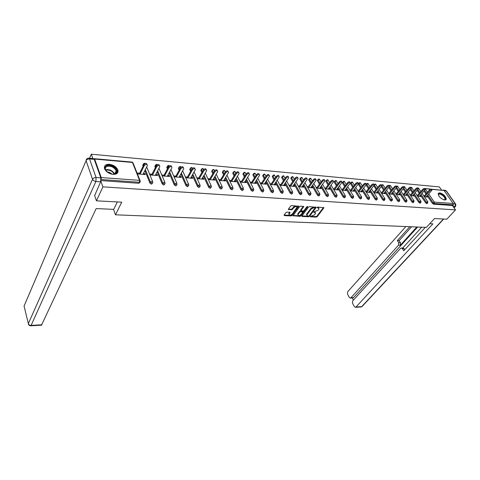 <?xml version="1.0" encoding="UTF-8"?>
<svg xmlns="http://www.w3.org/2000/svg" width="480" height="480" viewBox="0 0 480 480"><rect width="100%" height="100%" fill="white"/><g stroke="black" fill="none" stroke-linecap="round" stroke-linejoin="round"><path stroke-width="0.72" d="M310.362 216.498L310.494 216.852L316.29 217.122L317.202 216.672L323.964 207.726L317.856 207.096L317.208 207.42L319.008 208.776L318.66 209.502L318.102 210.234L313.764 211.986L315.57 213.324L314.676 214.752L310.362 216.498M113.112 174.372C116.844 174.402 118.446 172.992 117.924 170.154C116.526 166.95 113.676 165 109.374 164.298C105.564 164.232 103.944 165.666 104.514 168.6C105.972 171.792 108.84 173.718 113.112 174.372M444.762 200.046L446.268 199.254C445.788 196.218 443.598 194.076 439.71 192.816L438.168 193.626C438.678 196.668 440.874 198.81 444.762 200.046M286.872 212.106L285.93 212.574L284.118 215.1L284.346 215.622L291.162 215.94L292.092 215.478L298.74 206.286L291.576 205.56L290.628 206.034L288.306 209.334L291.564 209.826L292.506 209.352L293.61 207.828C295.386 206.328 296.502 206.202 296.97 207.444L292.398 213.918C290.64 215.4 289.524 215.526 289.062 214.302L290.124 212.58L289.806 212.256L286.872 212.106M455.526 209.898L446.82 219.186L434.52 218.538L426.378 227.382L115.476 214.8L121.74 202.158L96.444 200.832L102.906 186.852L455.526 209.898L452.448 205.518L453.084 204.834L434.214 203.478L433.572 204.18L452.448 205.518M301.902 215.946L302.1 216.456L308.658 216.762L309.576 216.306L316.308 207.288L309.426 206.604L308.49 207.066L301.902 215.946M299.994 216.36L292.998 215.724L299.646 206.556L300.588 206.088L303.78 206.574L300.894 210.648L303.096 211.062L304.026 210.6L306.822 206.814L307.686 206.706L300.918 215.898L299.994 216.36L299.694 215.808L293.118 215.49M113.526 209.364L115.476 214.8M424.77 188.502L444.018 190.476L453.192 203.49L453.084 204.834M441.546 190.014L439.368 186.918L91.302 154.2L89.568 158.244M96.444 200.832L94.524 195.246M102.906 186.852L100.884 181.152M101.076 179.694L101.244 177.552L94.638 159.066L93.984 158.874M92.844 158.538L91.302 154.2M426.402 196.932L426.954 196.308L427.434 197.016L424.416 196.776M139.974 182.22L138.948 183.288L139.458 182.286L101.154 179.532M100.998 180.594L138.948 183.288M433.572 204.18L432.444 203.418L427.206 195.768M425.976 193.968L424.032 191.124M152.532 183.126L151.524 184.182L149.94 183.138L144.858 170.616M143.094 166.254L142.71 165.294L143.142 164.622M164.796 184.014L163.806 185.052L162.24 184.02L157.134 171.798M155.388 167.622L154.866 166.344L155.316 165.69M176.784 184.884L175.8 185.904L174.258 184.884L169.122 172.938M167.4 168.936L166.74 167.37L167.214 166.734M188.496 185.73L187.524 186.732L186 185.724L180.84 174.042M179.142 170.202L178.356 168.366L178.842 167.76M199.944 186.558L198.984 187.548L197.478 186.552L192.294 175.116M190.62 171.42L189.708 169.35L190.212 168.762M211.14 187.362L210.192 188.34L208.704 187.356L203.496 176.154M201.846 172.596L200.814 170.304L201.114 169.788M222.09 188.154L221.148 189.12L219.678 188.142L214.458 177.162M212.826 173.73L211.68 171.246L211.974 170.754M232.8 188.928L231.87 189.876L230.412 188.916L225.174 178.14M223.566 174.828L222.318 172.164L222.6 171.69M243.276 189.684L242.358 190.62L240.918 189.666L235.668 179.094M234.078 175.89L232.806 173.334L233.004 172.614M253.536 190.422L252.618 191.352L251.202 190.41L245.934 180.018M244.368 176.922L243 174.234L243.186 173.514M263.574 191.148L262.668 192.06L261.264 191.13L255.99 180.924M254.436 177.924L252.984 175.11L253.158 174.396M273.408 191.856L272.508 192.762L271.116 191.838L265.836 181.8M264.3 178.89L262.764 175.974L262.926 175.26M283.038 192.552L282.138 193.44L280.77 192.528L275.478 182.658M273.966 179.838L272.346 176.814L272.49 176.112M292.47 193.23L291.576 194.112L290.22 193.206L284.922 183.498M283.428 180.756L281.73 177.642L281.868 176.94M301.71 193.896L300.822 194.766L299.484 193.872L294.18 184.314M292.704 181.65L290.928 178.452L291.054 177.756M310.764 194.55L309.888 195.408L308.556 194.526L303.252 185.112M301.794 182.52L299.946 179.244L300.066 178.554M319.644 195.192L318.768 196.038L317.454 195.162L312.144 185.892M310.704 183.366L308.79 180.024L308.892 179.334M328.344 195.816L327.474 196.656L326.172 195.792L320.868 186.648M319.44 184.194L317.46 180.786L317.556 180.102M336.876 196.434L336.012 197.262L334.722 196.404L329.418 187.392M328.008 184.998L325.962 181.53L326.052 180.858M345.246 197.034L344.382 197.856L343.11 197.004L337.806 188.124M336.408 185.784L334.308 182.268L334.38 181.596M353.454 197.628L352.596 198.438L351.336 197.598L346.032 188.832M344.652 186.552L342.492 182.988L342.558 182.322M361.506 198.204L360.654 199.008L359.406 198.174L354.102 189.528M352.74 187.302L350.526 183.696L350.586 183.03M369.408 198.774L368.562 199.572L367.326 198.744L362.028 190.212M360.678 188.04L358.308 184.17M377.166 199.332L376.32 200.124L375.096 199.302L369.804 190.878M368.466 188.754L366.138 185.046M384.774 199.884L383.94 200.664L382.728 199.854L377.442 191.532M376.116 189.456L373.836 185.874M392.25 200.418L391.416 201.192L390.216 200.388L384.936 192.174M383.628 190.14L381.402 186.678M399.588 200.952L398.76 201.714L397.572 200.916L392.298 192.804M391.002 190.812L388.824 187.47M406.8 201.468L405.972 202.224L404.796 201.438L399.528 193.422M398.244 191.472L396.12 188.232M413.88 201.978L413.058 202.728L411.894 201.948L406.632 194.022M405.36 192.114L403.284 188.982M420.834 202.482L420.018 203.22L418.866 202.446L413.61 194.616M412.356 192.744L410.322 189.714M427.668 202.974L426.852 203.706L425.712 202.938L420.468 195.198M419.226 193.362L417.234 190.428M417.588 196.23L420.696 196.482L419.982 195.75M410.634 195.678L413.844 195.936L413.106 195.198M403.56 195.114L406.872 195.378L406.11 194.634M403.404 194.418L403.08 194.388M396.36 194.544L399.768 194.814L398.988 194.058M396.252 193.842L395.88 193.812M389.028 193.962L392.544 194.238L391.734 193.476M388.968 193.254L388.548 193.218M381.558 193.368L385.188 193.656L384.348 192.882M381.558 192.66L381.084 192.618M373.956 192.762L377.694 193.056L376.83 192.276M374.01 192.054L373.482 192.006M366.21 192.144L370.068 192.45L369.174 191.664M366.324 191.43L365.736 191.388M358.314 191.514L362.292 191.832L361.374 191.034M358.488 190.806L357.846 190.752M350.274 190.878L354.378 191.202L353.424 190.398M350.508 190.164L349.806 190.104M342.078 190.224L346.308 190.56L345.33 189.744M342.378 189.51L341.61 189.444M333.726 189.558L338.082 189.906L337.62 189.126L337.074 189.078M334.092 188.838L333.258 188.772M325.206 188.88L329.7 189.24L329.238 188.448L328.662 188.406M325.644 188.16L324.744 188.088M316.518 188.19L321.156 188.562L320.694 187.764L320.082 187.716M317.028 187.47L316.062 187.392M307.662 187.488L312.444 187.866L311.982 187.062L311.334 187.008M308.244 186.762L307.206 186.678M298.626 186.768L303.558 187.158L303.102 186.348L302.406 186.294M299.286 186.042L298.17 185.952M289.404 186.03L294.492 186.438L294.036 185.616L293.304 185.562M290.148 185.304L288.954 185.208M279.996 185.286L285.24 185.7L284.79 184.872L284.016 184.812M280.818 184.554L279.546 184.452M270.39 184.518L275.796 184.95L275.352 184.116L274.536 184.05M271.302 183.792L269.946 183.678M260.586 183.738L266.16 184.182L265.722 183.342L264.858 183.27M261.582 183.006L260.142 182.892M250.572 182.94L256.326 183.402L255.888 182.55L254.976 182.478M251.664 182.208L250.134 182.088M240.342 182.13L246.276 182.598L245.844 181.74L244.884 181.668M241.53 181.398L239.91 181.266M229.896 181.296L236.016 181.782L235.584 180.918L234.576 180.834M231.18 180.564L229.47 180.426M219.216 180.444L225.534 180.948L225.108 180.072L224.046 179.988M220.602 179.712L218.796 179.568M208.302 179.58L214.818 180.096L214.398 179.214L213.288 179.124M209.796 178.842L207.888 178.692M197.148 178.692L203.868 179.226L203.454 178.332L202.284 178.236M198.75 177.954L196.74 177.792M185.742 177.78L192.672 178.332L192.264 177.432L191.034 177.336M187.458 177.048L185.334 176.874M174.126 176.856L181.224 177.426L180.822 176.514L179.532 176.406M175.902 176.118L173.73 175.944M162.252 175.914L169.512 176.49L169.116 175.572L167.766 175.464M164.088 175.164L161.862 174.984M150.102 174.948L157.53 175.536L157.146 174.606L155.724 174.492M151.998 174.192L149.718 174.012M139.62 173.196L137.286 173.01L137.664 173.958L145.272 174.564L144.888 173.622L143.4 173.502M420.216 195.768L419.664 196.398M413.364 195.216L412.812 195.852M406.392 194.658L405.84 195.3M399.294 194.082L398.742 194.736M392.064 193.506L391.518 194.16M384.708 192.912L384.162 193.572M377.22 192.312L376.674 192.978M369.594 191.694L369.048 192.372M361.824 191.07L361.278 191.754M353.904 190.434L353.364 191.124M345.84 189.786L345.3 190.482M337.62 189.126L337.08 189.828M329.238 188.448L328.704 189.162M320.694 187.764L320.166 188.478M311.982 187.062L311.454 187.788M303.102 186.348L302.574 187.08M294.036 185.616L293.514 186.36M284.79 184.872L284.274 185.622M275.352 184.116L274.836 184.872M265.722 183.342L265.212 184.104M255.888 182.55L255.378 183.324M245.844 181.74L245.34 182.526M235.584 180.918L235.092 181.71M225.108 180.072L224.616 180.876M214.398 179.214L213.912 180.024M203.454 178.332L202.974 179.154M192.264 177.432L191.79 178.266M180.822 176.514L180.354 177.354M169.116 175.572L168.66 176.424M157.146 174.606L156.696 175.47M144.888 173.622L144.444 174.498M315.282 212.568L314.34 211.836L314.646 212.382M313.944 211.818L314.34 211.836M318.714 208.014L317.784 207.282L318.09 207.828M317.376 207.258L317.784 207.282M310.548 216.324L315.99 216.582L316.896 216.126L323.532 207.426M301.926 215.91L308.358 216.216L309.27 215.76L315.876 206.976M308.562 216.06L309.204 215.742L315.012 208.014L314.886 207.642L314.076 207.6L311.112 209.082L306.816 215.064L307.758 216.024L308.562 216.06M314.982 207.666L314.574 207.096L314.886 207.642M306.798 215.28L306.516 214.512L306.846 213.828L310.806 208.53L313.77 207.048L314.574 207.096M303.36 206.25L300.69 209.88L300.75 210.378M307.104 206.586L300.618 215.346L300.918 215.898M298.242 214.182L297.972 214.734C298.434 215.922 299.532 215.79 301.266 214.332L302.886 212.064L300.69 211.656L299.754 212.118L298.242 214.182L297.936 213.624L297.96 214.872M302.73 211.782L302.28 211.2L302.586 211.752M297.936 213.624L299.454 211.566L300.384 211.098L302.28 211.2M299.694 215.808L300.618 215.346M289.038 214.452L288.762 213.738L289.71 212.25M296.688 206.718C296.052 205.656 294.924 205.836 293.31 207.27L293.61 207.828M288.42 209.112L291.264 209.262L292.206 208.794L293.31 207.27M284.142 215.064L290.862 215.382L291.798 214.92L298.326 205.956M426.192 196.92L431.958 190.146C431.67 189.618 431.04 189.762 430.074 190.584L429.582 189.876C430.548 189.054 431.178 188.91 431.466 189.438L431.748 189.846M429.582 189.876L424.02 196.188M430.074 190.584L424.596 196.788M419.436 196.38L425.19 189.558C424.896 189.012 424.26 189.15 423.282 189.984L422.79 189.27C423.768 188.436 424.404 188.292 424.698 188.838L425.172 188.784L427.524 192.21M422.79 189.27L417.21 195.672M423.282 189.984L417.816 196.248M412.554 195.834L418.302 188.952C418.002 188.388 417.36 188.532 416.37 189.378L415.878 188.652C416.868 187.806 417.516 187.668 417.81 188.232L418.08 188.628M415.878 188.652L410.28 195.15M416.37 189.378L410.91 195.702M405.558 195.276L411.288 188.34C410.988 187.758 410.34 187.896 409.332 188.754L408.846 188.028C409.848 187.17 410.502 187.032 410.802 187.614L411.06 187.998M408.846 188.028L403.23 194.616M409.332 188.754L403.884 195.144M398.436 194.706L404.154 187.716C403.848 187.116 403.188 187.254 402.174 188.124L401.682 187.392C402.702 186.516 403.362 186.384 403.662 186.984L403.92 187.362M401.682 187.392L396.054 194.076M402.174 188.124L396.732 194.574M391.188 194.13L396.888 187.086C396.582 186.462 395.91 186.594 394.878 187.482L394.392 186.738C395.424 185.856 396.096 185.724 396.402 186.342L396.642 186.714M394.392 186.738L388.746 193.524M394.878 187.482L389.448 193.992M438.456 195.24L438.63 193.95C440.184 192.084 447.024 197.952 445.2 199.59L443.934 199.884M443.994 199.896L444.948 199.248C445.692 197.274 439.938 192.81 438.672 194.376L438.438 195.18M445.8 199.866L445.926 199.584C446.82 197.208 439.986 191.76 438.234 193.452M115.266 173.844C110.136 176.37 101.118 167.868 106.74 165.822C111.87 163.404 120.732 171.714 115.266 173.844M112.92 174.222L114.798 173.868C116.106 173.232 116.574 172.218 116.202 170.808C114.144 167.172 111.048 165.714 106.902 166.446C105.546 167.076 105.066 168.114 105.468 169.572L106.392 171.192M117.564 172.878L117.636 170.658C116.712 166.914 109.638 163.572 106.11 165.228M111.822 174.108C110.58 172.746 109.038 172.032 107.196 171.96M429.756 223.71L432.888 223.854L355.992 306.984L361.68 306.66L443.466 219.006M416.838 226.992L400.284 245.232L398.502 245.202L350.934 297.768L353.484 297.648L352.788 297.972M398.502 245.202L398.688 242.706L400.47 242.742L400.284 245.232M409.818 226.71L397.362 240.588L398.688 242.706M405.87 226.548L347.658 291.792L347.502 294.09L349.326 297.426L350.358 298.086L350.934 297.768M401.484 248.022L403.074 248.04L404.19 248.676L402.408 248.658L401.292 248.016L400.512 248.43L352.662 300.912L352.5 303.222L354.354 306.612L355.428 307.29L355.992 306.984M352.248 297.996L353.406 300.096M402.408 248.658L403.752 250.806L425.322 227.334M443.19 190.164L442.8 190.128M452.994 206.298L453.36 204.21M417.648 227.028L353.484 297.648M402.672 248.034L421.728 227.19M404.19 248.676L404.808 249.66M411.606 226.782L399.144 240.624L400.47 242.742M399.144 240.624L397.362 240.588M117.348 201.93L113.7 209.37L96.162 208.572L41.502 325.182M100.83 177.858L94.236 159.372L89.55 158.952L96.078 177.51L100.83 177.858L100.65 181.818L94.638 195.576M88.974 158.19L93.45 158.598L94.236 159.372M383.802 193.542L389.484 186.438C389.178 185.796 388.5 185.922 387.45 186.828L386.97 186.078C388.014 185.178 388.692 185.052 389.004 185.694L389.238 186.054M386.97 186.078L381.306 192.966M387.45 186.828L382.032 193.404M376.29 192.948L381.948 185.784C381.642 185.118 380.952 185.244 379.89 186.162L379.404 185.406C380.466 184.488 381.156 184.368 381.468 185.028L381.69 185.382M379.404 185.406L373.728 192.402M379.89 186.162L374.484 192.804M368.634 192.336L374.274 185.112C373.962 184.428 373.26 184.548 372.186 185.478L371.7 184.722C372.78 183.792 373.476 183.666 373.794 184.356L374.01 184.692M371.7 184.722L366.006 191.826M372.186 185.478L366.792 192.192M360.834 191.718L366.456 184.434C366.138 183.72 365.43 183.84 364.332 184.788L363.852 184.02C364.95 183.078 365.652 182.958 365.97 183.666L366.18 183.996M363.852 184.02L358.146 191.238M364.332 184.788L358.962 191.568M352.89 191.082L358.482 183.738C358.164 183.006 357.444 183.12 356.334 184.086L355.854 183.312C356.964 182.346 357.684 182.232 358.002 182.97L358.2 183.282M355.854 183.312L350.136 190.644M356.334 184.086L350.982 190.932M344.79 190.44L350.358 183.036C350.034 182.274 349.308 182.382 348.18 183.366L347.706 182.586C348.834 181.608 349.56 181.494 349.884 182.256L350.07 182.562M347.706 182.586L341.97 190.044M348.18 183.366L342.846 190.284M336.54 189.786L342.078 182.316C341.754 181.53 341.016 181.632 339.87 182.634L339.396 181.848C340.542 180.846 341.28 180.744 341.604 181.53L341.784 181.818M339.396 181.848L333.648 189.426M339.87 182.634L334.56 189.624M328.128 189.114L333.636 181.584C333.306 180.768 332.562 180.87 331.392 181.884L330.924 181.092C332.088 180.078 332.838 179.976 333.168 180.792L333.33 181.068M330.924 181.092L325.164 188.808M331.392 181.884L326.106 188.952M319.548 188.43L325.032 180.834C324.696 179.994 323.94 180.09 322.752 181.122L322.284 180.324C323.466 179.292 324.228 179.196 324.558 180.036L324.714 180.3M322.284 180.324L316.512 188.172M322.752 181.122L317.49 188.268M310.806 187.734L316.248 180.078C315.912 179.208 315.144 179.298 313.938 180.348L313.47 179.538C314.676 178.488 315.444 178.398 315.78 179.268L315.924 179.514M313.47 179.538L307.722 187.488M313.938 180.348L308.706 187.566M301.884 187.026L307.29 179.298C306.954 178.398 306.168 178.482 304.944 179.55L304.482 178.74C305.706 177.672 306.486 177.588 306.828 178.488L306.96 178.716M304.482 178.74L298.764 186.78M304.944 179.55L299.742 186.852M292.782 186.3L298.152 178.512C297.81 177.576 297.018 177.654 295.764 178.746L295.308 177.924C296.556 176.832 297.348 176.754 297.69 177.69L297.81 177.9M295.308 177.924L289.626 186.048M295.764 178.746L290.598 186.126M283.5 185.562L288.822 177.702C288.48 176.742 287.67 176.814 286.404 177.918L285.942 177.09C287.214 175.98 288.024 175.908 288.366 176.874L288.474 177.066M285.942 177.09L280.302 185.31M286.404 177.918L281.268 185.382M274.02 184.806L279.306 176.88C278.958 175.884 278.136 175.95 276.84 177.078L276.39 176.238C277.68 175.11 278.502 175.044 278.85 176.046L278.946 176.22M276.39 176.238L270.786 184.548M276.84 177.078L271.746 184.626M264.348 184.038L269.58 176.04C269.232 175.008 268.398 175.068 267.078 176.214L266.628 175.368C267.948 174.222 268.782 174.162 269.13 175.2L269.214 175.35M266.628 175.368L261.078 183.78M267.078 176.214L262.026 183.852M254.472 183.252L259.656 175.188C259.302 174.12 258.456 174.168 257.112 175.338L256.668 174.48C258.006 173.316 258.852 173.262 259.206 174.336L259.278 174.468M256.668 174.48L251.16 182.988M257.112 175.338L252.096 183.066M244.386 182.448L249.516 174.312C249.156 173.208 248.298 173.25 246.93 174.438L246.486 173.574C247.854 172.386 248.712 172.344 249.072 173.448L249.126 173.562M246.486 173.574L241.032 182.184M246.93 174.438L241.962 182.256M234.084 181.632L239.154 173.418C238.794 172.278 237.918 172.308 236.526 173.52L236.088 172.65C237.48 171.438 238.356 171.408 238.716 172.548L238.758 172.638M236.088 172.65L230.688 181.362M236.526 173.52L231.606 181.434M223.56 180.792L228.564 172.506C228.204 171.324 227.31 171.348 225.888 172.584L225.462 171.702C226.878 170.472 227.772 170.448 228.132 171.63L228.168 171.696M225.462 171.702L220.116 180.516M225.888 172.584L221.028 180.588M212.802 179.934L217.746 171.576C217.38 170.352 216.474 170.37 215.022 171.624L214.596 170.736C216.042 169.482 216.954 169.464 217.314 170.688L217.338 170.736M214.596 170.736L209.316 179.658M215.022 171.624L210.216 179.73M201.804 179.064L206.676 170.628C206.31 169.362 205.386 169.368 203.91 170.646L203.49 169.746C204.966 168.468 205.89 168.462 206.256 169.728L206.268 169.752M203.49 169.746L198.276 178.782M203.91 170.646L199.164 178.848M190.566 178.164L195.366 169.656C194.994 168.348 194.052 168.342 192.546 169.644L192.132 168.738C193.638 167.436 194.574 167.436 194.946 168.744M192.132 168.738L186.984 177.882M192.546 169.644L187.86 177.954M179.07 177.252L183.786 168.66C183.414 167.304 182.46 167.292 180.918 168.618L180.51 167.706C182.028 166.38 182.988 166.392 183.384 167.724M180.51 167.706L175.44 176.964M180.918 168.618L176.304 177.03M167.31 176.316L171.948 167.64C171.57 166.242 170.592 166.218 169.02 167.574L168.618 166.644C170.16 165.306 171.138 165.318 171.552 166.68M168.618 166.644L163.632 176.022M169.02 167.574L164.478 176.088M155.274 175.356L159.822 166.602C159.444 165.156 158.454 165.12 156.846 166.5L156.45 165.564C158.01 164.202 159.006 164.22 159.444 165.612M156.45 165.564L151.548 175.062M156.846 166.5L152.382 175.128M142.962 174.378L147.414 165.534C147.03 164.046 146.022 163.998 144.378 165.402L143.994 164.454C145.566 163.068 146.586 163.092 147.054 164.526M143.994 164.454L139.182 174.078M144.378 165.402L139.998 174.144M310.326 216.552L310.494 216.852M317.166 207.486L317.334 207.786M313.722 212.046L313.89 212.346M444.018 190.476L431.46 189.348M430.44 189.258L424.404 188.508M428.76 194.01L434.316 202.098L453.192 203.49M432.444 203.418L434.316 202.098L434.214 203.478L433.08 202.716L427.836 195.06M101.244 177.552L139.554 180.372L132.462 162.468L94.638 159.066M140.01 180.492L133.248 163.434L132.036 162.09L94.35 158.688M139.458 182.286L139.554 180.372L140.334 181.506L139.458 182.286M426.6 193.26L424.65 190.416M425.712 202.938L426.348 202.224L427.494 202.992L427.884 201.87L427.596 201.6L426.348 202.224L421.092 194.484M417.87 188.316L418.752 188.454L420.834 191.514M419.85 192.648L417.852 189.714M418.866 202.446L419.496 201.726L414.234 193.896M412.974 192.024L410.94 188.994M411.894 201.948L412.524 201.216L407.256 193.296M405.984 191.388L403.902 188.256M404.796 201.438L405.432 200.7L400.152 192.684M398.868 190.734L396.726 187.488M397.572 200.916L398.208 200.178L392.916 192.06M391.62 190.068L389.418 186.684M390.216 200.388L390.852 199.638L385.554 191.424M384.246 189.39L381.948 185.826M382.728 199.854L383.358 199.092L378.06 190.776M376.734 188.7L374.274 185.088M375.096 199.302L375.726 198.54L370.422 190.116M369.084 187.986L366.762 184.302L366.15 185.07M367.326 198.744L367.95 197.976L362.64 189.438M361.29 187.266L359.016 183.612L358.41 184.386M359.406 198.174L360.03 197.4L354.72 188.748M353.352 186.522L351.132 182.91L350.526 183.696M351.336 197.598L351.96 196.812L346.644 188.046M345.258 185.766L343.098 182.196L342.492 182.988M343.11 197.004L343.728 196.212L338.412 187.326M337.014 184.986L334.908 181.47L334.308 182.268M334.722 196.404L335.34 195.6L330.024 186.588M328.608 184.194L326.562 180.726L325.962 181.53M326.172 195.792L326.784 194.976L321.468 185.838M320.04 183.378L318.054 179.97L317.46 180.786M317.454 195.162L318.066 194.34L312.744 185.064M311.298 182.544L309.378 179.196L308.79 180.024M308.556 194.526L309.162 193.698L303.846 184.278M302.382 181.686L300.534 178.41L299.946 179.244M299.484 193.872L300.084 193.032L294.774 183.474M293.292 180.804L291.516 177.606L290.928 178.452M290.22 193.206L290.82 192.36L285.51 182.646M284.01 179.904L282.312 176.79L281.73 177.642M280.77 192.528L281.364 191.67L276.06 181.8M274.542 178.974L272.922 175.95L272.346 176.814M271.116 191.838L271.71 190.968L266.412 180.93M264.876 178.02L263.334 175.098L262.764 175.974M261.264 191.13L261.852 190.254L256.566 180.042M255.006 177.042L253.554 174.228L252.984 175.11M251.202 190.41L251.778 189.516L246.504 179.13M244.932 176.028L243.564 173.34L243 174.234M240.918 189.666L241.494 188.772L236.232 178.194M234.636 174.99L233.364 172.434L232.806 173.334M230.412 188.916L230.982 188.004L225.732 177.228M224.118 173.916L222.948 171.504L222.396 172.416M219.678 188.142L220.242 187.224L215.004 176.238M213.372 172.806L212.298 170.556L211.758 171.48M208.704 187.356L209.256 186.426L204.042 175.218M202.386 171.66L201.42 169.59L200.886 170.526M197.478 186.552L198.03 185.604L192.834 174.168M191.154 170.472L190.302 168.6L189.774 169.548M186 185.724L186.54 184.77L181.368 173.088M179.664 169.242L178.932 167.592L178.41 168.546M174.258 184.884L174.792 183.918L169.644 171.966M167.916 167.964L167.31 166.554L166.794 167.526M162.24 184.02L162.762 183.042L157.644 170.814M155.892 166.638L155.418 165.498L154.908 166.482M149.94 183.138L150.456 182.142L145.362 169.62M143.592 165.258L143.244 164.412L142.752 165.408M420.654 202.5L421.056 201.372L420.756 201.096L419.496 201.726L420.654 202.5M410.91 187.776L411.942 187.854L413.97 190.866M413.694 202.002L414.102 200.874L413.796 200.586L412.524 201.216L413.694 202.002M403.83 187.23L404.694 186.942L406.986 190.212M406.608 201.492L407.028 200.364L406.71 200.064L405.432 200.7L406.608 201.492M396.624 186.69L397.632 186.306L399.876 189.534M399.39 200.97L399.822 199.842L399.498 199.53L398.208 200.178L399.39 200.97M389.346 186.108L390.438 185.658L392.64 188.85M392.046 200.442L392.49 199.314L392.154 198.99L390.852 199.638L392.046 200.442M381.906 185.556L383.118 185.004L385.266 188.148M384.57 199.908L385.02 198.774L384.672 198.438L383.358 199.092L384.57 199.908M374.364 184.344L374.364 184.98L375.66 184.332L377.766 187.428M376.95 199.356L377.346 199.116L377.058 197.874L375.726 198.54L376.95 199.356M366.768 183.666L366.762 184.302L368.07 183.648L370.122 186.69M369.186 198.798L369.66 197.67L369.294 197.304L367.95 197.976L369.186 198.798M359.034 182.97L359.016 183.612L360.342 182.952L362.334 185.94M361.278 198.234L361.698 197.964L361.386 196.722L360.03 197.4L361.278 198.234M351.15 182.268L351.132 182.91L352.464 182.244L354.402 185.172M353.22 197.652L353.712 196.524L353.322 196.128L351.96 196.812L353.22 197.652M343.122 181.548L343.098 182.196L344.442 181.524L346.32 184.38M345 197.064L345.456 196.764L345.108 195.522L343.728 196.212L345 197.064M334.938 180.816L334.908 181.47L336.264 180.792L338.082 183.576M336.63 196.458L337.146 195.336L336.732 194.904L335.34 195.6L336.63 196.458M326.604 180.072L326.562 180.726L327.93 180.042L329.688 182.742M328.086 195.846L328.566 195.522L328.194 194.274L326.784 194.976L328.086 195.846M318.102 179.31L318.054 179.97L319.44 179.274L321.126 181.896M319.38 195.222L319.926 194.106L319.482 193.632L318.066 194.34L319.38 195.222M309.438 178.536L309.378 179.196L310.776 178.5L312.396 181.02M310.494 194.58L311.052 193.47L310.596 192.978L309.162 193.698L310.494 194.58M300.6 177.744L300.534 178.41L301.944 177.702L303.492 180.126M301.428 193.932L301.962 193.548L301.536 192.312L300.084 193.032L301.428 193.932M291.582 176.94L291.516 177.606L292.938 176.892L294.408 179.208M292.176 193.266L292.728 192.864L292.284 191.628L290.82 192.36L292.176 193.266M282.39 176.118L282.312 176.79L283.752 176.07L285.138 178.26M282.738 192.588L283.344 191.49L282.84 190.932L281.364 191.67L282.738 192.588M273.006 175.278L272.922 175.95L274.374 175.224L275.682 177.288M273.096 191.892L273.684 191.454L273.198 190.224L271.71 190.968L273.096 191.892M263.43 174.42L263.334 175.098L264.804 174.366L266.028 176.28M263.256 191.184L263.862 190.722L263.358 189.498L261.852 190.254L263.256 191.184M253.656 173.55L253.554 174.228L255.036 173.484L256.17 175.248M253.2 190.464L253.83 189.978L253.302 188.754L251.778 189.516L253.2 190.464M243.672 172.656L243.564 173.34L245.064 172.59L246.102 174.18M242.934 189.726L243.582 189.216L243.036 187.998L241.494 188.772L242.934 189.726M233.478 171.75L233.364 172.434L234.876 171.672L235.818 173.082M232.44 188.97L233.106 188.436L232.542 187.224L230.982 188.004L232.44 188.97M223.068 170.82L222.948 171.504L224.472 170.742L225.318 171.942M221.712 188.196L222.408 187.638L221.814 186.438L220.242 187.224L221.712 188.196M212.43 169.866L212.298 170.556L213.846 169.782L214.578 170.76M210.75 187.41L211.464 186.822L210.846 185.628L209.256 186.426L210.75 187.41M201.564 168.9L201.42 169.59L202.986 168.804L203.628 169.548M199.536 186.606L200.274 185.988L199.638 184.8L198.03 185.604L199.536 186.606M190.452 167.91L190.302 168.6L191.88 167.808L192.546 168.252M188.07 185.778L188.832 185.13L188.166 183.954L186.54 184.77L188.07 185.778M179.088 166.896L178.932 167.592L180.528 166.788L181.128 167.07M176.34 184.938L177.126 184.26L176.436 183.09L174.792 183.918L176.34 184.938M167.472 165.858L167.31 166.554L169.404 165.906M164.334 184.074L165.15 183.36L164.424 182.208L162.762 183.042L164.334 184.074M155.586 164.802L155.418 165.498L157.362 164.748M152.04 183.186L152.886 182.448L152.136 181.302L150.456 182.142L152.04 183.186M143.424 163.716L143.244 164.412L144.984 163.596M323.55 207.426L323.85 207.954M316.896 216.126L317.202 216.672M315.99 216.582L316.29 217.122M315.894 206.982L316.194 207.516M309.27 215.76L309.576 216.306M308.358 216.216L308.658 216.762M301.86 216.012L302.1 216.456M313.77 207.048L314.076 207.6M310.806 208.53L311.112 209.082M306.846 213.828L307.146 214.38M293.058 215.58L293.31 216.042M303.378 206.25L303.678 206.79M300.69 209.88L300.996 210.438M307.41 206.49L307.614 206.862M300.384 211.098L300.69 211.656M299.454 211.566L299.754 212.118M289.74 212.25L290.028 212.784M289.014 213.204L289.314 213.768M292.206 208.794L292.506 209.352M291.264 209.262L291.564 209.826M288.366 209.184L288.624 209.67M298.344 205.956L298.638 206.502M291.798 214.92L292.092 215.478M290.862 215.382L291.162 215.94M284.088 215.142L284.346 215.622M439.854 197.214L441.726 198.798M105.522 169.746C109.5 169.104 112.518 170.508 114.576 173.952M114.186 174.072C112.206 170.94 109.374 169.62 105.69 170.124M453.312 203.724L455.304 203.874L446.13 190.902L444.192 190.728M453.996 207.726L455.088 206.556L453.072 206.412M443.73 219.024L362.28 306.282L360.996 306.978M443.142 190.146L445.038 190.32L446.646 191.364L455.52 203.916M455.088 206.556L455.646 206.262L455.808 204.324L455.304 203.874L455.088 206.556M100.65 181.818L95.898 181.488L31.116 325.392C29.694 325.356 28.776 324.768 28.35 323.622L92.544 179.286L86.082 160.698L24.072 306.066L28.554 324.474M30.666 325.8L31.116 325.392L41.958 324.774M24.282 306.936L24.066 306.066L24.744 304.476M95.898 181.488L96.078 177.51C94.416 177.51 93.234 178.104 92.544 179.286C93.126 180.516 94.248 181.248 95.898 181.488M86.49 159.312L86.082 160.698C86.754 159.51 87.912 158.928 89.55 158.952L88.77 158.172C87.18 158.196 86.286 159.036 86.082 160.692L24.066 306.06L28.35 323.628C28.548 325.014 29.352 325.734 30.75 325.794L41.58 325.176M445.902 199.65L446.268 199.254M427.716 201.624L422.088 193.35M418.602 188.214L418.128 187.914M417.924 187.884L417.618 187.92M420.882 201.12L415.236 192.738M411.786 187.602L411.306 187.296M411.096 187.266L410.694 187.344M413.928 200.61L408.258 192.12M404.844 186.978L404.364 186.672M404.154 186.642L403.62 186.78M406.842 200.088L401.166 191.484M397.782 186.342L397.296 186.036M397.092 186L396.396 186.264M399.636 199.56L393.942 190.842M390.6 185.7L390.102 185.382M389.898 185.352L389.058 185.784M392.292 199.014L386.586 190.182M383.28 185.04L382.782 184.722M382.578 184.692L381.69 185.196M384.822 198.468L379.092 189.51M375.834 184.374L375.33 184.05M374.076 184.728L375.126 184.02M377.202 197.904L371.466 188.82M368.25 183.696L367.74 183.366M366.396 184.158L367.536 183.336M369.45 197.334L363.696 188.118M360.522 183L360.006 182.67M358.488 183.696L359.808 182.64M361.542 196.752L355.776 187.398M352.656 182.292L352.134 181.956M350.4 183.27L351.936 181.926M353.49 196.158L347.712 186.66M344.64 181.572L344.112 181.236M342.366 182.574L343.914 181.206M345.282 195.558L339.486 185.91M336.468 180.84L335.934 180.498M334.182 181.86L335.742 180.468M336.912 194.94L331.11 185.142M328.146 180.096L327.6 179.742M325.842 181.134L327.408 179.712M328.38 194.316L322.56 184.356M319.662 179.334L319.11 178.98M317.34 180.396L318.918 178.95M319.674 193.674L313.848 183.546M311.01 178.56L310.452 178.194M308.676 179.64L310.26 178.17M310.8 193.02L304.962 182.724M302.184 177.768L301.62 177.402M299.838 178.872L301.434 177.372M301.74 192.354L295.896 181.872M293.19 176.958L292.614 176.586M290.82 178.092L292.428 176.556M292.5 191.676L286.644 181.002M284.01 176.136L283.422 175.758M281.628 177.294L283.242 175.728M283.068 190.98L277.206 180.114M274.644 175.296L274.05 174.912M272.244 176.484L273.87 174.882M273.438 190.272L267.57 179.196M265.086 174.444L264.48 174.048M262.668 175.65L264.306 174.024M263.604 189.552L257.73 178.254M255.33 173.568L254.718 173.166M252.894 174.804L254.538 173.142M253.566 188.814L247.686 177.282M245.37 172.674L244.746 172.266M242.916 173.946L244.572 172.242M243.306 188.058L237.42 176.286M235.2 171.762L234.564 171.348M232.722 173.064L234.39 171.324M232.83 187.29L226.938 175.254M224.814 170.832L224.16 170.412M222.318 172.164L223.992 170.382M222.12 186.504L216.222 174.198M214.2 169.884L213.534 169.452M211.68 171.246L213.372 169.428M211.17 185.7L205.272 173.1M203.358 168.912L202.674 168.468M200.814 170.304L202.518 168.444M199.974 184.878L194.082 171.972M192.276 167.922L191.574 167.466M189.708 169.35L191.418 167.448M188.526 184.044L182.628 170.802M180.942 166.908L180.228 166.446M178.356 168.366L180.078 166.422M176.814 183.186L170.922 169.584M169.356 165.876L168.624 165.396M166.74 167.37L168.474 165.378M164.832 182.304L158.94 168.324M157.422 164.718L156.75 164.328M154.866 166.344L156.606 164.304M152.568 181.41L146.676 167.016M145.182 163.518L144.606 163.23M142.71 165.294L144.468 163.212M132.966 162.624L132.174 162.108M306.516 214.512L306.816 215.064M300.594 210.09L300.894 210.648M297.672 214.176L297.972 214.734M288.762 213.738L289.062 214.302M424.974 189.24L424.698 188.838M444.444 199.806L444.948 199.248M114.762 173.88L116.202 170.808M362.052 306.552L361.116 306.966L355.428 307.29M455.406 206.514L454.116 207.9M446.376 190.962L445.458 190.386M350.358 298.086L352.908 297.966"/></g></svg>
